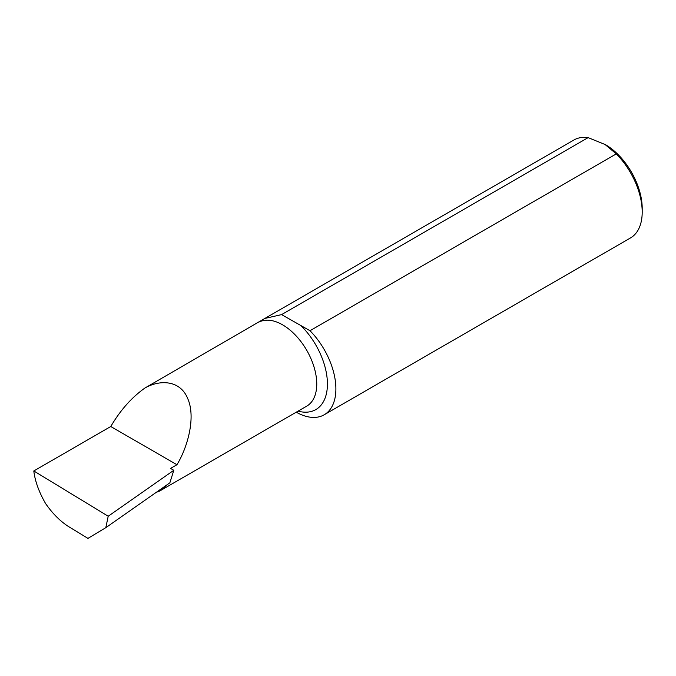 <?xml version="1.0" encoding="UTF-8"?>
<svg xmlns="http://www.w3.org/2000/svg" width="676" height="676" viewBox="0 0 676 676"><rect width="100%" height="100%" fill="white"/><g stroke="black" fill="none" stroke-linecap="round" stroke-linejoin="round"><path stroke-width="1.01" d="M281.588 314.602L588.128 137.625L605.409 144.639A52.027 30.04 60 0 1 642.2 208.36L642.2 212.061A56.556 32.651 60 0 1 630.488 237.944L324.184 414.785A56.556 32.651 -120 0 0 309.988 330.725L281.588 314.602L264.84 318.447L144.901 388.041C159.249 379.709 180.146 379.557 187.81 398.789C195.998 417.489 187.548 447.453 176.943 464.725L170.538 468.417L173.8 470.302L169.862 482.816L105.802 527.686L108.211 516.236L33.8 470.961L110.771 426.522C120.294 410.264 131.668 397.437 144.901 388.041M604.775 144.275L616.292 153.883A56.556 32.651 60 0 1 642.2 212.061M105.802 527.686L87.948 538.375L69.163 526.95C60.578 521.602 52.72 513.811 45.596 503.561C38.988 492.094 35.051 481.227 33.8 470.961M264.84 318.447L573.932 139.991A56.556 32.651 60 0 1 588.128 137.625M616.292 153.883L309.988 330.725M296.249 412.183A56.556 32.651 -120 0 0 324.184 414.785M173.8 470.302L108.211 516.236M110.771 426.522L176.943 464.725M156.469 492.204A48.317 27.893 -120 0 0 160.533 490.539A48.317 27.893 -120 0 0 165.899 485.596M259.516 321.869A48.317 27.893 60 0 1 307.276 351.258A48.317 27.893 60 0 1 306.752 406.124L160.533 490.539M300.55 325.266A55.863 32.254 60 0 1 327.404 385.489A55.863 32.254 60 0 1 298.065 411.135"/></g></svg>
